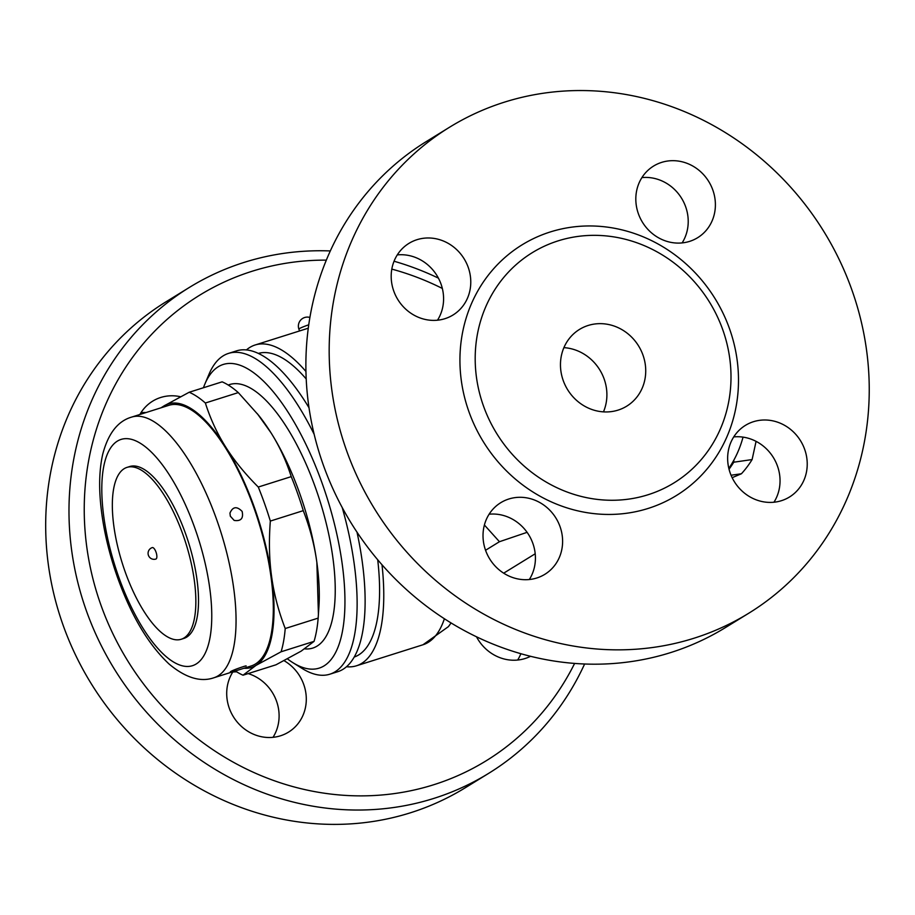 <?xml version="1.0" encoding="UTF-8"?>
<svg xmlns="http://www.w3.org/2000/svg" width="915" height="915" viewBox="0 0 915 915"><rect width="100%" height="100%" fill="white"/><g stroke="black" fill="none" stroke-linecap="round" stroke-linejoin="round"><path stroke-width="1.37" d="M574.609 663.421A273.345 252.883 -121.6 0 1 329.777 793.946A273.345 252.883 -121.6 0 1 100.73 604.518A273.345 252.883 -121.6 0 1 326.312 260.135M391.814 269.113A273.345 252.883 -121.6 0 1 442.345 288.454M530.551 656.295A42.056 38.91 -121.6 0 1 476.498 636.783M284.062 660.676A42.056 38.91 -121.6 0 1 306.216 696.487A42.056 38.91 -121.6 0 1 288.545 732.114A42.056 38.91 -121.6 0 1 280.482 735.797A42.056 38.91 -121.6 0 1 235.555 719.945A42.056 38.91 -121.6 0 1 232.993 671.724M139.915 414.472A42.056 38.91 -121.6 0 1 152.622 401.182A42.056 38.91 -121.6 0 1 180.427 396.721M517.638 660.035A42.056 38.91 58.4 0 0 520.875 653.71M273.013 737.33A42.056 38.91 58.4 0 0 248.148 673.589M236.676 671.839A42.056 38.91 58.4 0 0 232.799 672.022M146.034 412.539A42.056 38.91 58.4 0 0 140.967 412.699M330.304 250.939A285.354 264 58.4 0 0 189.485 287.356A285.354 264 58.4 0 0 86.204 610.282A285.354 264 58.4 0 0 488.541 773.427A285.354 264 58.4 0 0 584.616 663.993M438.434 278.149A285.354 264 58.4 0 0 394.045 261.233M166.175 301.698A285.354 264 58.4 0 0 62.906 624.625A285.354 264 58.4 0 0 465.243 787.781M743.037 437.13A102.125 93.513 81.8 0 1 728.832 468.377M733.876 460.119L733.773 462.201A99.129 90.757 81.8 0 1 729.026 469.201M732.16 477.676L741.436 473.753A99.129 90.757 -98.2 0 0 752.107 459.57L756.076 441.35M731.051 475.24L741.436 473.753M733.773 462.201L752.107 459.57M503.685 573.179L535.206 553.769M527.097 532.324L499.453 541.714L484.401 525.016M682.121 242.91A42.056 38.91 58.4 0 0 681.561 198.223A42.056 38.91 58.4 0 0 641.918 177.602M773.953 502.232A42.056 38.91 58.4 0 0 773.381 457.546A42.056 38.91 58.4 0 0 733.739 436.913M529.327 579.527A42.056 38.91 58.4 0 0 528.756 534.84A42.056 38.91 58.4 0 0 489.113 514.207M437.496 320.204A42.056 38.91 58.4 0 0 441.053 284.153A42.056 38.91 58.4 0 0 397.282 254.896M689.601 241.377A42.056 38.91 -121.6 0 1 640.191 218.079A42.056 38.91 -121.6 0 1 653.562 166.072A42.056 38.91 -121.6 0 1 661.625 162.39A42.056 38.91 -121.6 0 1 711.024 185.688A42.056 38.91 -121.6 0 1 697.676 237.683A42.056 38.91 -121.6 0 1 689.601 241.377M730.181 472.975A42.056 38.91 -121.6 0 1 745.405 425.384A42.056 38.91 -121.6 0 1 804.697 449.437A42.056 38.91 -121.6 0 1 789.473 497.017A42.056 38.91 -121.6 0 1 730.181 472.975M508.832 499.007A42.056 38.91 -121.6 0 1 558.241 522.305A42.056 38.91 -121.6 0 1 544.86 574.311A42.056 38.91 -121.6 0 1 536.796 577.994A42.056 38.91 -121.6 0 1 487.398 554.707A42.056 38.91 -121.6 0 1 500.745 502.701A42.056 38.91 -121.6 0 1 508.832 499.007M468.24 267.409A42.056 38.91 -121.6 0 1 453.017 315A42.056 38.91 -121.6 0 1 393.725 290.959A42.056 38.91 -121.6 0 1 408.948 243.367A42.056 38.91 -121.6 0 1 468.24 267.409M748.825 613.187L725.515 627.53A285.354 264 -121.6 0 1 323.098 464.42A285.354 264 -121.6 0 1 426.31 141.55L449.608 127.196A285.354 264 58.4 0 0 346.396 450.077A285.354 264 58.4 0 0 748.825 613.187A285.354 264 58.4 0 0 824.015 231.781A285.354 264 58.4 0 0 449.608 127.196M483.349 405.642A135.168 125.058 58.4 0 0 673.932 482.926A135.168 125.058 58.4 0 0 709.605 302.282A135.168 125.058 58.4 0 0 532.267 252.677A135.168 125.058 58.4 0 0 483.349 405.642M563.183 380.411A45.052 41.69 -121.6 0 1 579.47 329.434A45.052 41.69 -121.6 0 1 638.59 345.95A45.052 41.69 -121.6 0 1 626.718 406.168A45.052 41.69 -121.6 0 1 563.183 380.411M603.454 411.876A45.052 41.69 58.4 0 0 563.903 347.643M246.41 349.942A168.211 62.197 72.5 0 1 255.091 345.001A168.211 62.197 72.5 0 1 305.942 371.479M382.001 564.761A168.211 62.197 72.5 0 1 356.461 665.788A168.211 62.197 72.5 0 1 346.51 666.738M258.339 353.43A159.199 58.857 72.5 0 1 306.205 378.97M377.712 559.774A159.199 58.857 72.5 0 1 354.265 657.027M485.556 550.27L499.453 541.714M203.439 387.743A159.199 58.857 72.5 0 1 204.846 384.128A159.199 58.857 72.5 0 1 313.639 461.457A159.199 58.857 72.5 0 1 324.127 665.846A159.199 58.857 72.5 0 1 292.846 662.643L302.064 668.408A168.211 62.197 -107.5 0 0 329.846 674.195L337.829 671.679A168.211 62.197 -107.5 0 0 343.091 669.254A168.211 62.197 -107.5 0 0 357.01 532.175M309.007 407.758A168.211 62.197 -107.5 0 0 236.47 350.891L228.487 353.407A168.211 62.197 -107.5 0 0 209.066 374.121L204.846 384.128M329.846 674.195A168.211 62.197 -107.5 0 0 335.107 671.782A168.211 62.197 -107.5 0 0 342.21 507.516M314.154 434.293A168.211 62.197 -107.5 0 0 228.487 353.407M292.846 662.643A159.199 58.857 72.5 0 1 287.459 658.892M228.247 385.043A138.176 51.091 72.5 0 1 332.831 557.372A138.176 51.091 72.5 0 1 304.729 648.872M318.157 618.117L285.217 628.525A150.186 55.529 72.5 0 1 281.099 651.777L255.925 665.434L243.047 675.201L275.998 664.793L301.161 651.137L314.051 641.369A150.186 55.529 -107.5 0 0 318.157 618.117L318.958 606.222A138.176 51.091 -107.5 0 0 316.865 562.439A138.176 51.091 -107.5 0 0 314.074 545.717A138.176 51.091 -107.5 0 0 289.403 467.622A138.176 51.091 -107.5 0 0 270.92 432.681A138.176 51.091 -107.5 0 0 258.625 415.307L238.3 392.604A150.186 55.529 -107.5 0 0 222.139 381.841L189.188 392.249A150.186 55.529 72.5 0 1 205.36 403.012C210.427 418.91 217.198 433.561 225.673 446.978A138.176 51.091 -107.5 0 0 164.025 405.905L189.188 392.249M318.42 614.411L316.865 562.439C314.52 545.283 309.991 528.012 303.277 510.65A150.186 55.529 -107.5 0 0 291.233 476.635C286.166 460.737 279.395 446.085 270.92 432.681L257.344 413.706M238.3 392.604L205.36 403.012M291.233 476.635L258.282 487.043A150.186 55.529 72.5 0 1 270.337 521.07C268.793 541.028 269.227 559.591 271.629 576.736A138.176 51.091 -107.5 0 0 225.673 446.978C234.103 460.394 244.968 473.753 258.282 487.043M303.277 510.65L270.337 521.07M314.051 641.369L281.099 651.777M243.985 668.247A138.176 51.091 -107.5 0 0 255.925 665.434A138.176 51.091 -107.5 0 0 271.629 576.736C273.974 593.904 278.503 611.163 285.217 628.525M161.017 407.804L164.025 405.905A138.176 51.091 -107.5 0 0 161.635 407.61M243.047 675.201A150.186 55.529 72.5 0 1 235.349 670.981M131.543 417.126L168.795 405.345A136.667 50.531 72.5 0 1 258.156 520.441A136.667 50.531 72.5 0 1 251.156 665.983L213.893 677.763A136.667 50.531 -107.5 0 0 220.904 532.21A136.667 50.531 -107.5 0 0 131.543 417.126C117.806 421.129 108.199 433.504 102.72 454.24C99.483 468.594 98.809 485.27 100.696 504.302C103.086 527.989 108.645 552.237 117.383 577.068C131.165 615.658 148.424 644.663 169.149 664.096C185.631 677.832 200.545 682.384 213.893 677.763M234.171 520.429L230.328 516.174L229.951 513.098C232.776 506.578 236.836 506.018 242.132 511.416C243.619 518.405 240.965 521.413 234.171 520.429L230.328 516.197L229.951 513.098M126.933 467.405L129.598 466.559A90.116 33.317 72.5 0 1 188.524 542.446A90.116 33.317 72.5 0 1 183.904 638.407L181.239 639.253A90.116 33.317 72.5 0 1 124.966 571.257A90.116 33.317 72.5 0 1 126.933 467.405A90.116 33.317 72.5 0 1 185.859 543.293A90.116 33.317 72.5 0 1 181.239 639.253M152.096 547.685A6.005 2.219 72.5 0 1 152.279 547.593A6.005 2.219 72.5 0 1 156.202 552.66A6.005 2.219 72.5 0 1 155.905 559.054A6.005 6.005 0 0 1 148.424 555.336A6.005 6.005 0 0 1 152.279 547.593M306.88 328.645A9.013 0.778 -19.5 0 1 308.286 328.13M468.812 411.395A147.178 136.163 58.4 0 0 706.803 469.303A147.178 136.163 58.4 0 0 622.017 229.882A147.178 136.163 58.4 0 0 468.812 411.395M444.393 618.746A168.211 62.197 72.5 0 1 422.982 644.766L356.461 665.788M118.401 576.095A118.653 43.874 72.5 0 1 141.756 444.175A118.653 43.874 72.5 0 1 210.095 637.183A118.653 43.874 72.5 0 1 118.401 576.095M309.899 317.448A9.013 9.013 0 0 0 298.885 329.103A9.013 0.778 -19.5 0 1 299.399 328.622A9.013 0.778 -19.5 0 1 308.744 324.814M465.323 787.735L488.621 773.381M166.107 301.744L189.405 287.401M255.091 345.001L308.275 328.199M230.42 671.747L230.328 671.873C231.06 670.626 248.32 664.69 245.941 666.12L245.563 666.051M451.084 622.943L448.442 626.615L422.982 644.766M299.537 330.956L298.885 329.103"/></g></svg>
